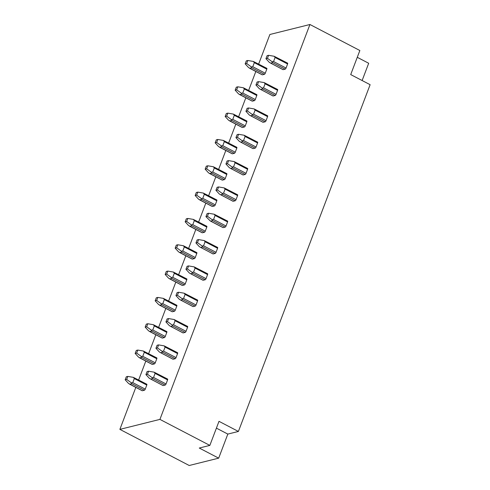 <?xml version="1.0" encoding="UTF-8"?>
<svg xmlns="http://www.w3.org/2000/svg" width="490" height="490" viewBox="0 0 490 490"><rect width="100%" height="100%" fill="white"/><g stroke="black" fill="none" stroke-linecap="round" stroke-linejoin="round"><path stroke-width="0.73" d="M258.647 64.061L269.88 34.484L309.931 24.5L359.856 50.513L350.711 74.584L370.122 84.697L238.403 431.451L227.826 434.085L218.681 458.156L189.214 465.5L119.879 429.375L135.816 387.4M138.639 379.977L145.818 361.075M148.642 353.645L155.82 334.75M158.644 327.32L165.822 308.424M168.64 300.995L175.818 282.099M178.642 274.67L185.82 255.774M188.644 248.344L195.822 229.449M198.64 222.019L205.818 203.117M208.642 195.694L215.821 176.792M218.644 169.362L225.823 150.467M228.646 143.037L235.825 124.142M238.642 116.712L245.821 97.816M248.644 90.387L255.823 71.491M309.931 24.5L159.924 419.391L119.879 429.375M287.459 63.13A1.09 0.398 117.5 0 1 287.593 63.137A1.09 0.398 117.5 0 1 287.581 63.982L286.038 68.043A1.09 0.398 117.5 0 1 285.174 69.145L283.134 69.654A1.09 0.398 117.5 0 1 283 69.641A1.09 0.398 117.5 0 1 282.914 69.537M256.68 94.631A1.09 0.398 117.5 0 1 256.809 94.644A1.09 0.398 117.5 0 1 256.797 95.489L255.253 99.55A1.09 0.398 117.5 0 1 254.39 100.652L252.35 101.16A1.09 0.398 117.5 0 1 252.221 101.148A1.09 0.398 117.5 0 1 252.136 101.044M277.456 89.456A1.09 0.398 117.5 0 1 277.591 89.462A1.09 0.398 117.5 0 1 277.579 90.307L276.035 94.368A1.09 0.398 117.5 0 1 275.172 95.47L273.132 95.979A1.09 0.398 117.5 0 1 272.997 95.973A1.09 0.398 117.5 0 1 272.918 95.869M246.678 120.957A1.09 0.398 117.5 0 1 246.813 120.969A1.09 0.398 117.5 0 1 246.795 121.814L245.257 125.875A1.09 0.398 117.5 0 1 244.394 126.977L242.354 127.486A1.09 0.398 117.5 0 1 242.219 127.474A1.09 0.398 117.5 0 1 242.134 127.369M267.46 115.781A1.09 0.398 117.5 0 1 267.589 115.787A1.09 0.398 117.5 0 1 267.577 116.632L266.033 120.699A1.09 0.398 117.5 0 1 265.17 121.796L263.13 122.304A1.09 0.398 117.5 0 1 263.001 122.298A1.09 0.398 117.5 0 1 262.916 122.194M236.676 147.282A1.09 0.398 117.5 0 1 236.811 147.294A1.09 0.398 117.5 0 1 236.799 148.139L235.255 152.2A1.09 0.398 117.5 0 1 234.392 153.303L232.352 153.811A1.09 0.398 117.5 0 1 232.217 153.799A1.09 0.398 117.5 0 1 232.131 153.695M257.458 142.106A1.09 0.398 117.5 0 1 257.593 142.118A1.09 0.398 117.5 0 1 257.581 142.964L256.037 147.025A1.09 0.398 117.5 0 1 255.174 148.121L253.134 148.629A1.09 0.398 117.5 0 1 252.999 148.623A1.09 0.398 117.5 0 1 252.914 148.519M226.674 173.613A1.09 0.398 117.5 0 1 226.809 173.619A1.09 0.398 117.5 0 1 226.797 174.464L225.253 178.525A1.09 0.398 117.5 0 1 224.389 179.628L222.35 180.136A1.09 0.398 117.5 0 1 222.215 180.124A1.09 0.398 117.5 0 1 222.135 180.026M247.456 168.431A1.09 0.398 117.5 0 1 247.591 168.444A1.09 0.398 117.5 0 1 247.579 169.289L246.035 173.35A1.09 0.398 117.5 0 1 245.172 174.446L243.132 174.961A1.09 0.398 117.5 0 1 242.997 174.948A1.09 0.398 117.5 0 1 242.911 174.844M216.678 199.938A1.09 0.398 117.5 0 1 216.807 199.945A1.09 0.398 117.5 0 1 216.794 200.79L215.251 204.857A1.09 0.398 117.5 0 1 214.393 205.953L212.348 206.462A1.09 0.398 117.5 0 1 212.219 206.455A1.09 0.398 117.5 0 1 212.133 206.351M237.46 194.757A1.09 0.398 117.5 0 1 237.589 194.769A1.09 0.398 117.5 0 1 237.577 195.614L236.033 199.675A1.09 0.398 117.5 0 1 235.169 200.778L233.13 201.286A1.09 0.398 117.5 0 1 233.001 201.274A1.09 0.398 117.5 0 1 232.915 201.169M206.676 226.264A1.09 0.398 117.5 0 1 206.811 226.27A1.09 0.398 117.5 0 1 206.798 227.121L205.255 231.182A1.09 0.398 117.5 0 1 204.391 232.278L202.352 232.787A1.09 0.398 117.5 0 1 202.217 232.781A1.09 0.398 117.5 0 1 202.131 232.677M227.458 221.082A1.09 0.398 117.5 0 1 227.593 221.094A1.09 0.398 117.5 0 1 227.574 221.939L226.031 226A1.09 0.398 117.5 0 1 225.173 227.103L223.134 227.611A1.09 0.398 117.5 0 1 222.999 227.599A1.09 0.398 117.5 0 1 222.913 227.495M196.674 252.589A1.09 0.398 117.5 0 1 196.809 252.601A1.09 0.398 117.5 0 1 196.796 253.446L195.253 257.507A1.09 0.398 117.5 0 1 194.389 258.604L192.35 259.112A1.09 0.398 117.5 0 1 192.215 259.106A1.09 0.398 117.5 0 1 192.135 259.002M217.456 247.407A1.09 0.398 117.5 0 1 217.591 247.419A1.09 0.398 117.5 0 1 217.578 248.265L216.035 252.326A1.09 0.398 117.5 0 1 215.171 253.428L213.132 253.936A1.09 0.398 117.5 0 1 212.997 253.924A1.09 0.398 117.5 0 1 212.911 253.82M186.678 278.914A1.09 0.398 117.5 0 1 186.806 278.926A1.09 0.398 117.5 0 1 186.794 279.772L185.251 283.832A1.09 0.398 117.5 0 1 184.387 284.935L182.347 285.443A1.09 0.398 117.5 0 1 182.219 285.431A1.09 0.398 117.5 0 1 182.133 285.327M207.454 273.739A1.09 0.398 117.5 0 1 207.589 273.745A1.09 0.398 117.5 0 1 207.576 274.59L206.033 278.651A1.09 0.398 117.5 0 1 205.169 279.753L203.13 280.262A1.09 0.398 117.5 0 1 202.995 280.249A1.09 0.398 117.5 0 1 202.915 280.151M176.676 305.239A1.09 0.398 117.5 0 1 176.81 305.252A1.09 0.398 117.5 0 1 176.792 306.097L175.255 310.158A1.09 0.398 117.5 0 1 174.391 311.26L172.351 311.769A1.09 0.398 117.5 0 1 172.217 311.756A1.09 0.398 117.5 0 1 172.131 311.652M197.458 300.064A1.09 0.398 117.5 0 1 197.586 300.07A1.09 0.398 117.5 0 1 197.574 300.915L196.031 304.982A1.09 0.398 117.5 0 1 195.173 306.079L193.127 306.587A1.09 0.398 117.5 0 1 192.999 306.581A1.09 0.398 117.5 0 1 192.913 306.477M166.674 331.565A1.09 0.398 117.5 0 1 166.808 331.577A1.09 0.398 117.5 0 1 166.796 332.422L165.253 336.483A1.09 0.398 117.5 0 1 164.389 337.586L162.349 338.094A1.09 0.398 117.5 0 1 162.214 338.082A1.09 0.398 117.5 0 1 162.129 337.978M187.456 326.389A1.09 0.398 117.5 0 1 187.59 326.395A1.09 0.398 117.5 0 1 187.578 327.247L186.035 331.307A1.09 0.398 117.5 0 1 185.171 332.404L183.131 332.912A1.09 0.398 117.5 0 1 182.997 332.906A1.09 0.398 117.5 0 1 182.911 332.802M156.671 357.896A1.09 0.398 117.5 0 1 156.806 357.902A1.09 0.398 117.5 0 1 156.794 358.747L155.25 362.808A1.09 0.398 117.5 0 1 154.387 363.911L152.347 364.419A1.09 0.398 117.5 0 1 152.212 364.407A1.09 0.398 117.5 0 1 152.133 364.309M177.454 352.714A1.09 0.398 117.5 0 1 177.588 352.727A1.09 0.398 117.5 0 1 177.576 353.572L176.032 357.633A1.09 0.398 117.5 0 1 175.169 358.729L173.129 359.237A1.09 0.398 117.5 0 1 172.995 359.231A1.09 0.398 117.5 0 1 172.915 359.127M146.675 384.221A1.09 0.398 117.5 0 1 146.804 384.227A1.09 0.398 117.5 0 1 146.792 385.073L145.248 389.14A1.09 0.398 117.5 0 1 144.391 390.236L142.345 390.744A1.09 0.398 117.5 0 1 142.216 390.738A1.09 0.398 117.5 0 1 142.131 390.634M167.458 379.04A1.09 0.398 117.5 0 1 167.586 379.052A1.09 0.398 117.5 0 1 167.574 379.897L166.03 383.958A1.09 0.398 117.5 0 1 165.167 385.06L163.127 385.569A1.09 0.398 117.5 0 1 162.999 385.557A1.09 0.398 117.5 0 1 162.913 385.452M266.676 68.306A1.09 0.398 117.5 0 1 266.811 68.318A1.09 0.398 117.5 0 1 266.799 69.163L265.255 73.224A1.09 0.398 117.5 0 1 264.392 74.321L262.352 74.835A1.09 0.398 117.5 0 1 262.217 74.823A1.09 0.398 117.5 0 1 262.138 74.719M266.811 68.318L253.379 61.452L254.316 62.659L252.773 66.72L251.315 66.897L251.909 67.822L249.563 68.226L262.217 74.823M262.352 74.835L248.577 67.577L245.159 63.872L246.305 60.858L247.818 60.484L246.672 63.492L245.159 63.872M251.315 66.897L246.672 63.492M253.379 61.452L247.818 60.484M265.941 58.69L267.087 55.682L268.594 55.303L267.454 58.316L265.941 58.69L269.359 62.401L283 69.641M287.593 63.137L274.161 56.276L275.098 57.477L273.555 61.544L272.091 61.722L267.454 58.316M272.091 61.722L272.691 62.64L270.651 63.149L283.134 69.654M274.161 56.276L268.594 55.303M357.271 57.312L368.688 63.265L362.128 80.531M256.809 94.644L243.377 87.777L244.314 88.984L242.777 93.045L241.313 93.222L236.67 89.817L235.157 90.197L236.303 87.183L237.815 86.81L236.67 89.817M243.377 87.777L237.815 86.81M241.313 93.222L241.913 94.147L239.561 94.552L252.221 101.148M252.35 101.16L238.575 93.902L235.157 90.197M255.939 85.015L257.085 82.008L258.598 81.628L257.452 84.641L255.939 85.015L259.357 88.727L272.997 95.973M277.591 89.462L264.159 82.602L265.096 83.808L263.553 87.869L262.095 88.047L257.452 84.641M262.095 88.047L262.695 88.966L260.649 89.474L273.132 95.979M264.159 82.602L258.598 81.628M246.813 120.969L233.381 114.103L234.318 115.309L232.775 119.37L231.311 119.548L226.674 116.142L225.161 116.522L226.3 113.515L227.813 113.135L226.674 116.142M233.381 114.103L227.813 113.135M231.311 119.548L231.911 120.473L229.559 120.877L242.219 127.474M242.354 127.486L228.579 120.234L225.161 116.522M245.943 111.34L247.083 108.333L248.595 107.959L247.45 110.967L245.943 111.34L249.355 115.052L263.001 122.298M267.589 115.787L254.163 108.927L255.1 110.134L253.557 114.195L252.093 114.372L247.45 110.967M252.093 114.372L252.693 115.297L250.653 115.805L263.13 122.304M254.163 108.927L248.595 107.959M236.811 147.294L223.379 140.434L224.316 141.635L222.772 145.702L221.309 145.873L216.672 142.468L215.159 142.847L216.304 139.84L217.811 139.46L216.672 142.468M223.379 140.434L217.811 139.46M221.309 145.873L221.909 146.798L219.563 147.208L232.217 153.799M232.352 153.811L218.577 146.559L215.159 142.847M235.941 137.666L237.08 134.658L238.593 134.285L237.454 137.292L235.941 137.666L239.359 141.377L252.999 148.623M257.593 142.118L244.161 135.252L245.098 136.459L243.555 140.52L242.091 140.697L237.454 137.292M242.091 140.697L242.691 141.622L240.651 142.131L253.134 148.629M244.161 135.252L238.593 134.285M226.809 173.619L213.377 166.759L214.314 167.966L212.77 172.027L211.313 172.204L206.67 168.799L205.157 169.173L206.302 166.165L207.815 165.785L206.67 168.799M213.377 166.759L207.815 165.785M211.313 172.204L211.913 173.123L209.561 173.534L222.215 180.124M222.35 180.136L208.575 172.884L205.157 169.173M225.939 163.997L227.084 160.983L228.597 160.61L227.452 163.617L225.939 163.997L229.357 167.703L242.997 174.948M247.591 168.444L234.159 161.578L235.096 162.784L233.552 166.845L232.089 167.023L227.452 163.617M232.089 167.023L232.689 167.948L230.649 168.456L243.132 174.961M234.159 161.578L228.597 160.61M216.807 199.945L203.381 193.085L204.318 194.291L202.774 198.352L201.31 198.53L196.668 195.124L195.161 195.498L196.3 192.49L197.813 192.117L196.668 195.124M203.381 193.085L197.813 192.117M201.31 198.53L201.911 199.448L199.559 199.859L212.219 206.455M212.348 206.462L198.573 199.21L195.161 195.498M215.937 190.322L217.082 187.315L218.595 186.935L217.45 189.942L215.937 190.322L219.355 194.028L233.001 201.274M237.589 194.769L224.157 187.903L225.094 189.109L223.556 193.17L222.093 193.348L217.45 189.942M222.093 193.348L222.693 194.273L220.653 194.781L233.13 201.286M224.157 187.903L218.595 186.935M206.811 226.27L193.379 219.41L194.316 220.616L192.772 224.677L191.308 224.855L186.672 221.449L185.159 221.823L186.304 218.816L187.811 218.442L186.672 221.449M193.379 219.41L187.811 218.442M191.308 224.855L191.909 225.78L189.563 226.184L202.217 232.781M202.352 232.787L188.577 225.535L185.159 221.823M205.941 216.647L207.08 213.64L208.593 213.26L207.448 216.268L205.941 216.647L210.339 221.002M227.593 221.094L214.161 214.228L215.098 215.435L213.554 219.496L212.09 219.673L207.448 216.268M212.09 219.673L212.691 220.598L210.651 221.106L223.134 227.611M214.161 214.228L208.593 213.26M196.809 252.601L183.376 245.735L184.314 246.942L182.77 251.003L181.312 251.18L176.669 247.775L175.157 248.154L176.302 245.141L177.815 244.767L176.669 247.775M183.376 245.735L177.815 244.767M181.312 251.18L181.906 252.105L179.561 252.509L192.215 259.106M192.35 259.112L178.574 251.86L175.157 248.154M195.939 242.973L197.084 239.965L198.591 239.586L197.452 242.599L195.939 242.973L199.357 246.684L212.997 253.924M217.591 247.419L204.159 240.559L205.096 241.76L203.552 245.827L202.088 245.998L197.452 242.599M202.088 245.998L202.689 246.923L200.649 247.432L213.132 253.936M204.159 240.559L198.591 239.586M186.806 278.926L173.374 272.06L174.318 273.267L172.774 277.328L171.31 277.505L166.667 274.1L165.161 274.48L166.3 271.466L167.813 271.093L166.667 274.1M173.374 272.06L167.813 271.093M171.31 277.505L171.91 278.43L169.558 278.835L182.219 285.431M182.347 285.443L168.572 278.185L165.161 274.48M185.937 269.298L187.082 266.291L188.595 265.911L187.45 268.924L185.937 269.298L189.354 273.01L202.995 280.249M207.589 273.745L194.156 266.885L195.094 268.091L193.55 272.152L192.092 272.33L187.45 268.924M192.092 272.33L192.693 273.249L190.647 273.757L203.13 280.262M194.156 266.885L188.595 265.911M176.81 305.252L163.378 298.386L164.315 299.592L162.772 303.653L161.308 303.831L156.671 300.425L155.159 300.805L156.298 297.798L157.811 297.418L156.671 300.425M163.378 298.386L157.811 297.418M161.308 303.831L161.908 304.756L159.562 305.16L172.217 311.756M172.351 311.769L158.576 304.517L155.159 300.805M175.941 295.623L177.08 292.616L178.593 292.242L177.447 295.25L175.941 295.623L179.352 299.335L192.999 306.581M197.586 300.07L184.16 293.21L185.097 294.417L183.554 298.477L182.09 298.655L177.447 295.25M182.09 298.655L182.69 299.58L180.651 300.088L193.127 306.587M184.16 293.21L178.593 292.242M166.808 331.577L153.376 324.717L154.313 325.917L152.77 329.984L151.306 330.156L146.669 326.75L145.156 327.13L146.302 324.123L147.809 323.743L146.669 326.75M153.376 324.717L147.809 323.743M151.306 330.156L151.906 331.081L149.56 331.491L162.214 338.082M162.349 338.094L148.574 330.842L145.156 327.13M165.939 321.948L167.078 318.941L168.591 318.567L167.451 321.575L165.939 321.948L169.356 325.66L182.997 332.906M187.59 326.395L174.158 319.535L175.095 320.742L173.552 324.803L172.088 324.98L167.451 321.575M172.088 324.98L172.688 325.905L170.649 326.413L183.131 332.912M174.158 319.535L168.591 318.567M156.806 357.902L143.374 351.042L144.311 352.249L142.768 356.31L141.31 356.487L136.667 353.082L135.154 353.455L136.3 350.448L137.812 350.068L136.667 353.082M143.374 351.042L137.812 350.068M141.31 356.487L141.91 357.406L139.558 357.816L152.212 364.407M152.347 364.419L138.572 357.167L135.154 353.455M155.936 348.28L157.082 345.266L158.595 344.893L157.449 347.9L155.936 348.28L159.354 351.985L172.995 359.231M177.588 352.727L164.156 345.86L165.093 347.067L163.55 351.128L162.086 351.305L157.449 347.9M162.086 351.305L162.686 352.23L160.647 352.739L173.129 359.237M164.156 345.86L158.595 344.893M146.804 384.227L133.378 377.367L134.315 378.574L132.772 382.635L131.308 382.812L126.665 379.407L125.158 379.781L126.297 376.773L127.81 376.4L126.665 379.407M133.378 377.367L127.81 376.4M131.308 382.812L131.908 383.731L129.556 384.142L142.216 390.738M142.345 390.744L128.57 383.492L125.158 379.781M145.934 374.605L147.08 371.591L148.593 371.218L147.447 374.225L145.934 374.605L149.352 378.311L162.999 385.557M167.586 379.052L154.154 372.186L155.091 373.392L153.554 377.453L152.09 377.631L147.447 374.225M152.09 377.631L152.69 378.556L150.651 379.064L163.127 385.569M154.154 372.186L148.593 371.218M238.403 431.451L218.993 421.333L209.849 445.404L199.271 448.038L218.681 458.156M227.826 434.085L216.409 428.138M209.849 445.404L159.924 419.391M264.392 74.321L251.909 67.822M266.799 69.163L254.316 62.659M265.255 73.224L252.773 66.72M285.174 69.145L272.691 62.64M286.038 68.043L273.555 61.544M287.581 63.982L275.098 57.477M256.797 95.489L244.314 88.984M255.253 99.55L242.777 93.045M254.39 100.652L241.913 94.147M275.172 95.47L262.695 88.966M276.035 94.368L263.553 87.869M277.579 90.307L265.096 83.808M246.795 121.814L234.318 115.309M245.257 125.875L232.775 119.37M244.394 126.977L231.911 120.473M265.17 121.796L252.693 115.297M266.033 120.699L253.557 114.195M267.577 116.632L255.1 110.134M236.799 148.139L224.316 141.635M235.255 152.2L222.772 145.702M234.392 153.303L221.909 146.798M255.174 148.121L242.691 141.622M256.037 147.025L243.555 140.52M257.581 142.964L245.098 136.459M226.797 174.464L214.314 167.966M225.253 178.525L212.77 172.027M224.389 179.628L211.913 173.123M245.172 174.446L232.689 167.948M246.035 173.35L233.552 166.845M247.579 169.289L235.096 162.784M216.794 200.79L204.318 194.291M215.251 204.857L202.774 198.352M214.393 205.953L201.911 199.448M235.169 200.778L222.693 194.273M236.033 199.675L223.556 193.17M237.577 195.614L225.094 189.109M206.798 227.121L194.316 220.616M205.255 231.182L192.772 224.677M204.391 232.278L191.909 225.78M225.173 227.103L212.691 220.598M226.031 226L213.554 219.496M227.574 221.939L215.098 215.435M196.796 253.446L184.314 246.942M195.253 257.507L182.77 251.003M194.389 258.604L181.906 252.105M215.171 253.428L202.689 246.923M216.035 252.326L203.552 245.827M217.578 248.265L205.096 241.76M186.794 279.772L174.318 273.267M185.251 283.832L172.774 277.328M184.387 284.935L171.91 278.43M205.169 279.753L192.693 273.249M206.033 278.651L193.55 272.152M207.576 274.59L195.094 268.091M176.792 306.097L164.315 299.592M175.255 310.158L162.772 303.653M174.391 311.26L161.908 304.756M195.173 306.079L182.69 299.58M196.031 304.982L183.554 298.477M197.574 300.915L185.097 294.417M166.796 332.422L154.313 325.917M165.253 336.483L152.77 329.984M164.389 337.586L151.906 331.081M185.171 332.404L172.688 325.905M186.035 331.307L173.552 324.803M187.578 327.247L175.095 320.742M156.794 358.747L144.311 352.249M155.25 362.808L142.768 356.31M154.387 363.911L141.91 357.406M175.169 358.729L162.686 352.23M176.032 357.633L163.55 351.128M177.576 353.572L165.093 347.067M146.792 385.073L134.315 378.574M145.248 389.14L132.772 382.635M144.391 390.236L131.908 383.731M165.167 385.06L152.69 378.556M166.03 383.958L153.554 377.453M167.574 379.897L155.091 373.392M222.999 227.599L210.339 221.008"/></g></svg>
